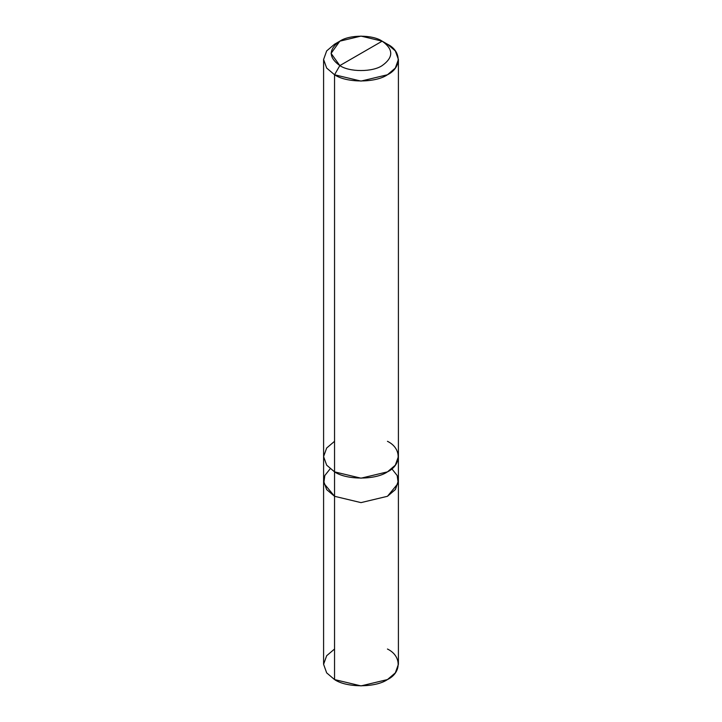 <?xml version="1.0" encoding="UTF-8"?>
<svg xmlns="http://www.w3.org/2000/svg" width="722" height="722" viewBox="0 0 722 722"><rect width="100%" height="100%" fill="white"/><g stroke="black" fill="none" stroke-linecap="round" stroke-linejoin="round"><path stroke-width="1.08" d="M398.4 480.59L395.475 489.417L387.452 496.294L361 502.62L334.548 496.294L334.548 679.573L326.669 672.877L323.591 664.303L323.591 481.023L326.669 489.606L334.548 496.294L361 502.62L387.452 496.294L395.331 489.606L398.4 480.59M334.548 649.024L326.669 655.72L323.591 664.303L326.669 672.877L334.548 679.573C346.452 687.813 375.548 687.813 387.452 679.573C401.721 672.696 401.721 655.901 387.452 649.024M330.153 468.813L324.819 475.545L323.799 483.271L334.548 496.294L361 502.62L387.452 496.294L395.331 489.597L398.4 481.023L398.409 664.303L395.331 672.877L387.452 679.573L361 685.9L334.548 679.573L334.548 496.294L326.669 489.597L323.6 481.023L323.591 59.493L326.669 68.067L334.548 74.763L334.548 496.294L361 502.62L387.452 496.294L398.201 483.271L397.181 475.545L391.847 468.813M334.548 441.313L326.669 448.01L323.591 456.584L326.669 465.167L334.548 471.863L334.548 74.763L361 81.09L387.452 74.763L395.331 68.067L398.409 59.493L395.331 50.91L387.452 44.213L382.164 41.163C393.58 49.304 393.58 57.453 382.164 65.594C372.642 72.191 349.358 72.191 339.836 65.594L382.164 41.163L361 36.1L339.836 41.163L331.073 53.383L339.836 65.594L334.548 74.763L326.669 68.067L323.591 59.493L326.669 50.91L334.548 44.213L326.669 50.91L323.591 59.493M334.548 496.294L334.548 471.854L326.669 465.167L323.591 456.584M339.836 65.594C328.42 57.453 328.42 49.304 339.836 41.163C349.358 34.566 372.642 34.566 382.164 41.163L339.836 65.594C349.358 72.191 372.642 72.191 382.164 65.594C393.58 57.453 393.58 49.304 382.164 41.163L387.452 44.213C401.721 51.091 401.721 67.886 387.452 74.763C375.548 83.003 346.452 83.003 334.548 74.763L339.836 65.594M398.4 481.023L398.4 456.584L395.331 465.167L387.452 471.863L361 478.19L334.548 471.863C346.452 480.103 375.548 480.103 387.452 471.863C401.721 464.986 401.721 448.191 387.452 441.313M334.548 44.213L339.836 41.163M398.409 456.584L398.409 59.493M387.452 44.213L382.164 41.163"/></g></svg>
